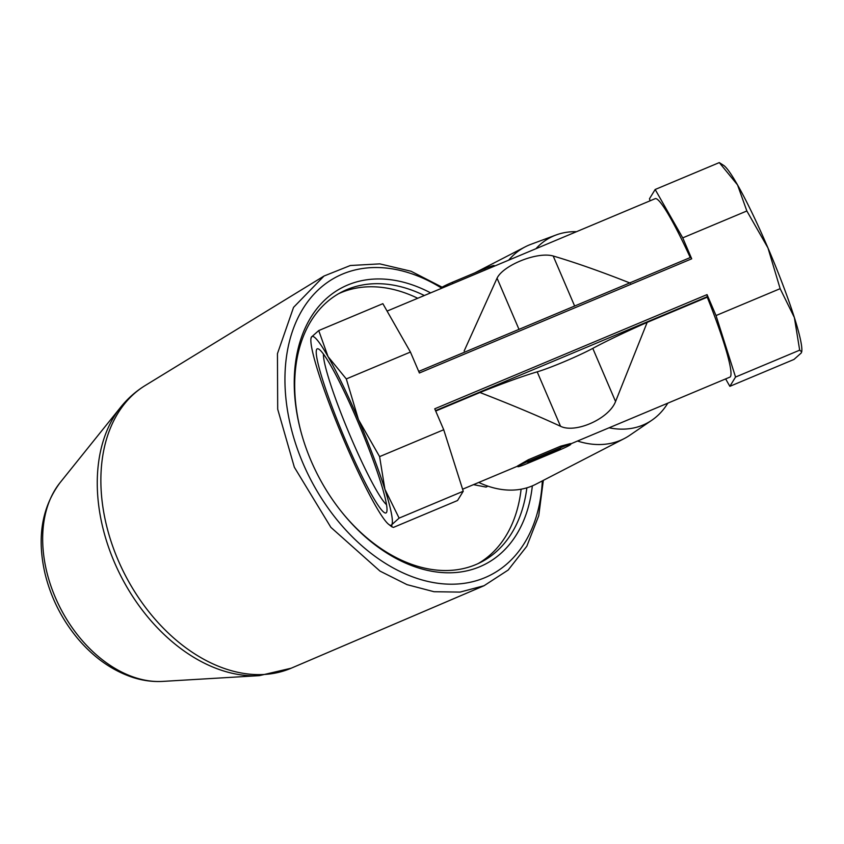 <?xml version="1.0" encoding="UTF-8"?>
<svg xmlns="http://www.w3.org/2000/svg" width="844" height="844" viewBox="0 0 844 844"><rect width="100%" height="100%" fill="white"/><g stroke="black" fill="none" stroke-linecap="round" stroke-linejoin="round"><path stroke-width="1.27" d="M316.679 349.342A88.926 9.295 -112.7 0 0 346.177 441.823A88.926 9.295 -112.7 0 0 386.71 512.034A88.926 9.295 -112.7 0 0 360.188 427.264A88.926 9.295 -112.7 0 0 318.315 348.92A88.926 9.295 -112.7 0 0 316.679 349.342M391.806 524.641A102.314 10.698 67.3 0 1 388.725 524.388A102.314 10.698 67.3 0 1 375.179 505.092A102.314 10.698 67.3 0 1 344.742 442.056A102.314 10.698 67.3 0 1 318.336 372.457A102.314 10.698 67.3 0 1 310.919 338.824A102.314 10.698 67.3 0 1 311.425 337.072A102.314 10.698 67.3 0 1 328.052 356.622A102.314 10.698 67.3 0 1 358.489 419.658A102.314 10.698 67.3 0 1 384.896 489.246A102.314 10.698 67.3 0 1 391.806 524.641L391.859 526.814L393.431 527.405L457.553 500.513L463.24 491.24L399.117 518.121L391.806 524.641M650.112 200.788L649.469 198.762L655.166 189.489L719.288 162.597L723.994 165.614A102.314 10.698 67.3 0 1 737.529 184.91A102.314 10.698 67.3 0 1 767.966 247.946A102.314 10.698 67.3 0 1 794.373 317.544A102.314 10.698 67.3 0 1 801.8 351.178L801.294 352.929L793.982 359.438L729.86 386.33L725.64 378.914M630.362 283.162C601.329 271.673 575.597 262.621 553.189 255.996L574.637 306.034M553.189 255.996C537.006 251.396 503.119 265.406 497.053 278.182L464.147 350.998M537.195 371.845A37.21 2.775 -23.2 0 0 592.783 348.372L615.561 401.522C608.904 418.962 575.27 433.626 560.532 426.283C538.145 415.923 511.274 404.656 479.941 392.513A111.619 8.324 -23.2 0 1 537.195 371.845L560.532 426.283M615.561 401.522L647.169 322.387L707.251 297.193A96.733 10.107 67.3 0 1 729.923 377.12L570.639 443.912M441.412 288.3L441.264 287.952A11.162 0.833 -23.2 0 1 452.268 282.339L452.817 283.605L655.102 198.699A96.733 10.107 67.3 0 1 690.244 257.547M435.715 411.049L479.941 392.513M452.817 283.605L387.079 311.088M517.562 465.962L528.312 459.758L560.732 446.159L570.491 443.575L570.787 444.26A11.162 0.833 -23.2 0 1 559.783 449.884L527.363 463.472A11.162 0.833 -23.2 0 1 517.847 466.648A11.162 0.833 -23.2 0 1 528.861 461.024L561.281 447.436A11.162 0.833 -23.2 0 1 570.787 444.26M473.484 484.646L486.081 487.093L487.906 486.155M430.567 292.847A155.707 107.832 62.7 0 0 301.751 434.607A155.707 107.832 62.7 0 0 341.788 512.129A155.707 107.832 62.7 0 0 532.342 485.87M542.323 480.89A167.798 116.208 -117.3 0 1 444.324 583.942A167.798 116.208 -117.3 0 1 303.08 463.504A167.798 116.208 -117.3 0 1 309.242 299.726A167.798 116.208 -117.3 0 1 441.264 287.888M424.289 295.484A151.983 105.257 62.7 0 0 341.598 292.066A151.983 105.257 62.7 0 0 301.888 435.124M341.451 511.707A151.983 105.257 62.7 0 0 481.101 562.136A151.983 105.257 62.7 0 0 526.867 487.832M417.685 298.248A151.983 105.257 62.7 0 0 338.655 293.67M478.084 563.613A151.983 105.257 62.7 0 0 521.107 489.203M543.336 480.373L538.736 515.747L526.804 546.268L508.172 570.048L484.013 585.736L460.054 592.098L433.995 591.718L407.03 584.649L380.022 571.114L330.869 527.342L294.345 467.228L277.697 409.203L277.444 353.668L293.554 307.353L324.043 276.02L350.323 265.512L379.832 263.877L411.049 271.24L442.129 287.192M609.073 427.792A104.645 72.468 62.7 0 0 651.811 420.259A104.645 72.468 62.7 0 0 666.918 404.582L667.857 403.147M576.431 231.689A104.645 72.468 62.7 0 0 556.112 234.97A104.645 72.468 62.7 0 0 536.024 248.632M577.507 441.032A107.895 74.726 62.7 0 0 624.222 438.595A107.895 74.726 62.7 0 0 629.624 435.377L651.811 420.259M556.112 234.97L530.939 244.317A107.895 74.726 62.7 0 0 525.19 246.859A107.895 74.726 62.7 0 0 508.784 260.047M478.748 482.441A107.895 74.726 62.7 0 0 535.982 484.171L624.222 438.595M719.288 162.597L737.529 184.91L746.856 210.979L767.966 247.946L780.151 288.669L794.373 317.544L799.679 350.165L801.716 351.853M655.166 189.489L682.733 237.86L746.856 210.979M780.151 288.669L716.029 315.55L707.05 294.609L434.744 408.802L443.722 429.744L379.6 456.625L358.489 419.658L346.304 378.935L410.427 352.053L419.394 372.995L691.711 258.802L682.733 237.86M716.029 315.55L735.546 377.046L799.679 350.165M735.546 377.046L729.86 386.33M690.856 257.293L418.719 371.413L690.856 257.293L691.711 258.802M707.05 294.609L707.251 297.193M310.919 338.824L311.425 337.072L318.726 330.563L328.052 356.622L346.304 378.935M410.427 352.053L382.859 303.671L318.726 330.563M379.6 456.625L384.896 489.246L399.117 518.121M443.722 429.744L463.24 491.24M452.268 282.339L484.688 268.74A11.162 0.833 -23.2 0 1 494.194 265.565L494.415 266.082M549.824 452.848L550.045 453.355L527.859 462.66L550.816 452.099L560.532 448.66L550.045 453.355M550.71 452.268L552.504 451.498M592.783 348.372A93.019 6.931 -23.2 0 1 647.169 322.387M323.442 354.132A83.429 8.725 -112.7 0 0 348.625 432.107A83.429 8.725 -112.7 0 0 386.584 504.733M497.053 278.182L518.997 329.36M162.607 681.403C152.68 681.952 142.72 680.612 132.73 677.394C112.083 670.474 93.779 657.56 77.806 638.644C61.96 619.58 51.073 598.048 45.133 574.057C36.735 538.029 41.694 507.592 59.998 482.747A116.947 80.982 62.7 0 0 60.473 608.334A116.947 80.982 62.7 0 0 162.607 681.403L259.33 675.643L291.191 668.205L484.013 585.747M59.998 482.747L120.681 407.209A158.028 109.435 62.7 0 0 121.314 576.906A158.028 109.435 62.7 0 0 259.33 675.643M120.681 407.209C127.666 398.505 135.831 391.278 145.189 385.529A159.284 110.311 62.7 0 0 125.112 574.943A159.284 110.311 62.7 0 0 291.191 668.205M484.688 268.74L485.237 270.017M528.312 459.758L528.861 461.024M560.732 446.159L561.281 447.436M435.536 410.627L707.662 296.518M462.596 489.214L517.636 466.141M145.189 385.529L323.748 276.199M474.813 272.886L525.19 246.859M517.551 465.962L517.847 466.648M388.725 524.388L391.859 526.814"/></g></svg>
